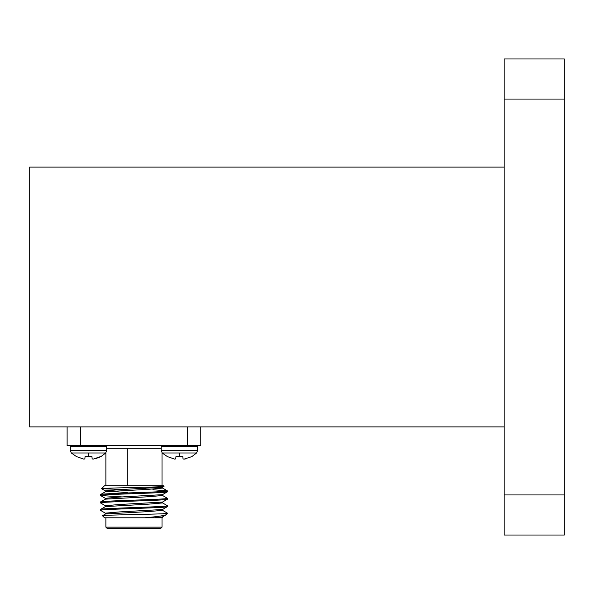 <?xml version="1.0" encoding="UTF-8"?>
<svg xmlns="http://www.w3.org/2000/svg" width="594" height="594" viewBox="0 0 594 594"><rect width="100%" height="100%" fill="white"/><g stroke="black" fill="none" stroke-linecap="round" stroke-linejoin="round"><path stroke-width="0.89" d="M564.3 99.064L504.158 99.064L504.158 58.969L564.3 58.969L564.3 535.031L504.158 535.031L504.158 494.936L564.3 494.936M504.158 99.064L504.158 494.936M504.158 167.092L29.7 167.092L29.7 426.908L504.158 426.908M161.212 450.594L197.564 450.594L197.564 446.554L161.212 446.554L161.212 450.594L162.214 452.992L196.562 452.992L191.84 456.623L183.932 459.162L186.048 458.82M174.844 459.162L167.419 456.623L174.844 459.162L175.75 458.82L175.943 456.623L182.833 456.623L183.026 458.82L183.932 459.162M162.214 452.992L167.419 456.623M95.166 458.82L100.958 456.623L105.68 452.992L88.506 452.992L88.506 456.623L91.951 456.623L92.144 458.82L93.05 459.162L100.475 456.623L93.05 459.162M70.33 446.554L70.33 450.594L70.33 446.554L106.682 446.554L106.682 450.594L105.68 452.992M83.962 459.162L76.537 456.623L83.962 459.162L84.868 458.82L85.061 456.623L88.506 456.623M160.677 528.482L107.217 528.482L105.88 527.145L162.013 527.145L160.677 528.482M103.208 445.619A2.673 2.673 0 0 1 105.235 446.554M164.687 445.619A2.673 2.673 0 0 0 162.659 446.554M163.974 486.338C166.327 487.147 100.007 487.934 101.567 488.691L104.544 485.714L163.35 485.714L163.974 486.338L162.474 487.236L119.654 489.634L105.361 490.874L105.361 491.802M162.013 485.714L162.013 452.769M105.88 485.714L105.88 452.769M162.533 509.437L162.533 510.365L148.24 511.605L105.42 514.003L102.487 515.733L104.544 517.79L144.847 517.79C157.707 516.646 164.983 515.547 166.654 514.486L162.474 516.936L154.343 517.79L162.563 517.79M166.654 514.486L167.308 513.09L162.474 510.291M102.487 515.733C100.134 515.065 147.787 514.411 162.711 513.78L167.36 513.78M105.88 517.79L105.88 527.145M162.013 517.79L162.013 527.145M122.394 496.94L100.535 495.515C98.493 494.282 169.401 493.035 167.36 491.802L167.308 490.815L162.474 488.016M105.361 499.227L105.361 498.299L119.654 497.059L162.474 494.661L167.36 491.802M100.535 495.515L100.586 494.527L105.42 491.728L148.24 489.33L162.533 488.09L162.533 487.162M100.535 494.587C98.493 493.354 169.401 492.107 167.36 490.874L152.888 489.723M162.711 513.78L167.36 513.149M105.42 513.223L100.535 510.365C98.493 509.132 169.401 507.885 167.36 506.652L167.308 505.665L162.474 502.866M105.361 514.077L105.361 513.149L119.654 511.909L162.474 509.511L167.36 506.652M100.535 510.365L100.586 509.377L105.42 506.578L148.24 504.18L162.533 502.94L162.533 502.012M100.535 509.437C98.493 508.204 169.401 506.957 167.36 505.724M105.42 505.798L100.535 502.94C98.493 501.707 169.401 500.46 167.36 499.227L167.308 498.24L162.474 495.441M105.361 506.652L105.361 505.724L119.654 504.484L162.474 502.086L167.36 499.227M100.535 502.94L100.586 501.952L105.42 499.153L148.24 496.755L162.533 495.515L162.533 494.587M100.535 502.012C98.493 500.779 169.401 499.532 167.36 498.299M127.265 448.292L127.265 485.714L127.265 448.292M200.772 426.908L200.772 445.619L67.122 445.619L67.122 426.908M144.847 517.79L154.343 517.79M148.322 489.322L141.157 488.706M101.567 488.691L126.774 489.694M127.265 492.441L107.596 491.342M106.682 450.594L70.33 450.594L71.332 452.992L88.506 452.992M71.332 452.992L76.537 456.623M179.388 452.992L179.388 456.623M161.212 448.292L106.682 448.292M80.487 426.908L80.487 445.619M187.407 445.619L187.407 426.908M197.564 450.594L196.562 452.992M162.533 516.862L162.533 517.79M100.586 495.574L105.42 498.373M101.589 488.728L105.42 490.948"/></g></svg>
